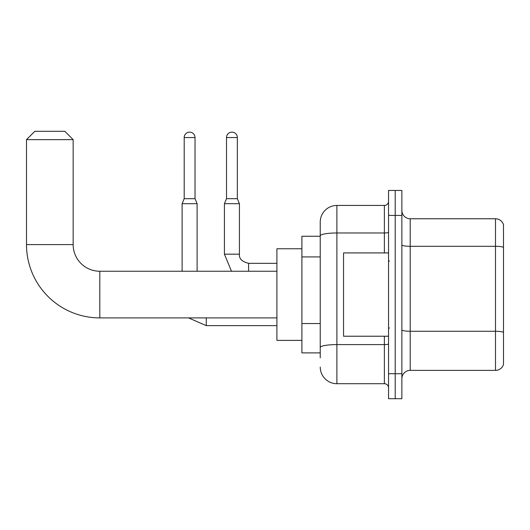 <?xml version="1.0" encoding="UTF-8"?>
<svg xmlns="http://www.w3.org/2000/svg" width="530" height="530" viewBox="0 0 530 530"><rect width="100%" height="100%" fill="white"/><g stroke="black" fill="none" stroke-linecap="round" stroke-linejoin="round"><path stroke-width="0.79" d="M320.233 357.882L320.233 235.863L320.233 236.261L301.901 236.261L301.901 352.887L320.233 352.887M388.543 373.71L388.543 398.706L395.208 398.706L395.208 373.71L395.208 398.706L401.866 398.706L401.866 373.71L395.208 373.71L395.208 215.432L395.208 373.71L388.543 373.71L388.543 215.432L395.208 215.432L395.208 190.442L395.208 215.432L401.866 215.432L401.866 373.71M401.866 215.432L401.866 190.442L388.543 190.442L388.543 215.432M384.376 252.923L384.376 232.975L336.894 232.975A16.662 2.895 180 0 0 320.233 235.863L320.233 222.096A16.662 16.662 0 0 1 336.894 205.435L336.894 383.707L384.376 383.707L384.376 336.225M336.894 205.435L384.376 205.435A4.167 4.167 0 0 0 388.543 201.274M320.233 350.39L320.233 347.494A16.662 2.895 180 0 1 336.894 344.599L384.376 344.599A4.167 0.722 0 0 0 388.543 343.877M320.233 222.096L320.233 231.259M388.543 387.874A4.167 4.167 0 0 0 384.376 383.707M336.894 383.707A16.662 16.662 0 0 1 320.233 367.045M401.866 378.712A8.328 8.328 0 0 1 410.2 370.377L495.504 370.377L495.504 218.764L410.2 218.764A8.328 8.328 0 0 1 401.866 210.436A8.328 8.328 0 0 0 410.2 218.764L410.2 370.377M503.5 224.766A8.328 8.328 0 0 0 495.504 218.764A8.328 8.328 0 0 1 503.5 224.766L503.5 364.382A8.328 8.328 0 0 1 495.504 370.377M503.5 247.457L503.5 332.317A8.328 1.444 180 0 0 495.504 331.27L410.2 331.27A8.328 1.444 -0 0 1 401.866 329.826M276.912 317.901L99.806 317.901A73.306 73.306 0 0 1 26.5 244.588L26.5 139.629L34.828 131.294L64.819 131.294L73.153 139.629L26.5 139.629M99.806 317.901L99.806 271.247A26.659 26.659 0 0 1 73.153 244.588L73.153 139.629M301.901 248.756L276.912 248.756L276.912 340.392L301.901 340.392M195.027 198.69L184.195 198.69L184.195 137.542A5.413 5.413 0 0 1 189.607 132.129A5.413 5.413 0 0 1 195.027 137.542L195.027 198.69L197.107 203.686L197.107 271.247M182.115 271.247L182.115 203.686L197.107 203.686M237.341 198.69L226.515 198.69L226.515 137.542A5.413 5.413 0 0 1 231.928 132.129A5.413 5.413 0 0 1 237.341 137.542L237.341 198.69L239.427 203.686L224.428 203.686L224.428 254.168L239.408 254.168M388.543 252.923L343.553 252.923L343.553 336.225L388.543 336.225M320.233 256.911L301.901 256.911M320.233 323.552L301.901 323.552M388.543 232.253A4.167 0.722 0 0 1 384.376 232.975L384.376 205.435M503.5 247.344A8.328 1.444 180 0 0 495.504 246.304L410.2 246.304A8.328 1.444 0 0 1 401.866 244.853M26.5 244.588L73.153 244.588M206.269 317.901L206.269 325.645L188.541 317.901L206.269 325.645L188.541 317.901L206.269 325.645L188.541 317.901L206.269 325.645L276.912 325.645M184.195 137.542L195.027 137.542M239.427 203.686L239.427 254.168C238.924 258.613 241.978 261.668 248.59 263.337C241.978 261.668 238.924 258.613 239.427 254.168C238.924 258.613 241.978 261.668 248.59 263.337C241.978 261.668 238.924 258.613 239.427 254.168C238.924 258.613 241.978 261.668 248.59 263.337L248.59 271.247M226.515 137.542L237.341 137.542M276.912 271.247L99.806 271.247M184.195 198.69L182.115 203.686M224.428 254.168L231.504 271.247L224.428 254.168M239.427 254.168C238.924 258.613 241.978 261.668 248.59 263.337L276.912 263.337M226.515 198.69L224.428 203.686M389.371 261.25L388.543 260.416M389.371 327.898L388.543 328.726"/></g></svg>
